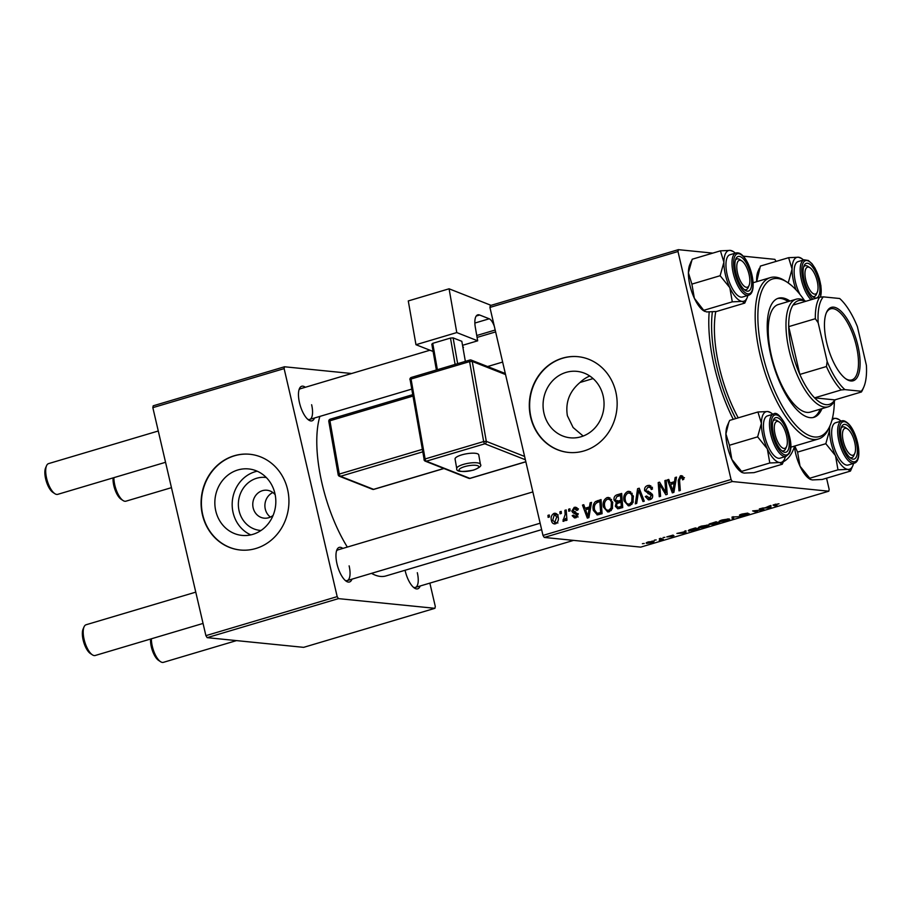 <?xml version="1.0" encoding="UTF-8"?>
<svg xmlns="http://www.w3.org/2000/svg" width="912" height="912" viewBox="0 0 912 912"><rect width="100%" height="100%" fill="white"/><g stroke="black" fill="none" stroke-linecap="round" stroke-linejoin="round"><path stroke-width="1.37" d="M261.003 530.476A26.619 24.282 95.7 0 1 239.104 510.914A26.619 24.282 95.7 0 1 266.315 477.546M275.173 494.726A14.033 12.802 -84.3 0 0 266.977 490.234A14.033 12.802 -84.3 0 0 253.16 507.893A14.033 12.802 -84.3 0 0 264.172 518.164A14.033 12.802 -84.3 0 0 273.098 515.394M272.882 492.526A14.033 12.802 -84.3 0 0 265.289 509.113A14.033 12.802 -84.3 0 0 270.408 517.081M215.779 510.959A33.391 30.461 -84.3 0 0 241.999 535.401A33.391 30.461 -84.3 0 0 274.888 493.381A33.391 30.461 -84.3 0 0 248.668 468.939A33.391 30.461 -84.3 0 0 215.779 510.959M257.195 471.196A33.391 30.461 -84.3 0 0 233.107 512.692A33.391 30.461 -84.3 0 0 250.8 534.877M202.43 514.79A48.108 43.879 -84.3 0 0 240.198 550.004A48.108 43.879 -84.3 0 0 287.588 489.47A48.108 43.879 -84.3 0 0 249.808 454.267A48.108 43.879 -84.3 0 0 202.43 514.79M249.979 454.279A48.108 43.879 -84.3 0 0 202.749 514.824A48.108 43.879 -84.3 0 0 240.369 550.016M583.167 436.05L573.112 427.511L567.378 415.712C565.258 402.466 569.476 391.385 580.032 382.47L593.096 378.583M603.117 395.797A33.391 30.461 95.7 0 1 570.217 437.806A33.391 30.461 95.7 0 1 543.997 413.364A33.391 30.461 95.7 0 1 576.886 371.355A33.391 30.461 95.7 0 1 603.117 395.797M530.647 417.206A48.108 43.879 -84.3 0 0 568.427 452.42A48.108 43.879 -84.3 0 0 615.805 391.886A48.108 43.879 -84.3 0 0 578.037 356.683A48.108 43.879 -84.3 0 0 530.647 417.206M578.197 356.695A48.108 43.879 -84.3 0 0 530.978 417.24A48.108 43.879 -84.3 0 0 568.586 452.432M314.48 418.015A18.046 6.931 -106.6 0 1 308.78 420.09A18.046 6.931 -106.6 0 1 299.501 402.808A18.046 6.931 -106.6 0 1 299.432 388.637A18.046 6.931 -106.6 0 1 305.338 387.269M307.743 419.292A16.04 6.156 73.4 0 0 309.658 419.44A16.04 6.156 73.4 0 0 311.63 404.734M351.975 579.154A18.046 6.931 -106.6 0 1 346.275 581.24A18.046 6.931 -106.6 0 1 337.007 563.947A18.046 6.931 -106.6 0 1 336.927 549.788A18.046 6.931 -106.6 0 1 342.832 548.408M345.238 580.431A16.04 6.156 73.4 0 0 347.164 580.591A16.04 6.156 73.4 0 0 349.125 565.873M420.17 586.006A18.046 6.931 -106.6 0 1 414.47 588.08A18.046 6.931 -106.6 0 1 405.19 570.798A18.046 6.931 -106.6 0 1 405.076 570.251M413.432 587.271A16.04 6.156 73.4 0 0 415.348 587.431A16.04 6.156 73.4 0 0 417.32 572.713M794.455 446.789A96.216 36.947 -106.6 0 1 783.397 461.711M733.248 419.326A96.216 36.947 -106.6 0 1 714.324 366.499A96.216 36.947 -106.6 0 1 709.194 312.018M319.873 416.408A92.215 35.408 73.4 0 0 322.096 483.77A92.215 35.408 73.4 0 0 347.335 547.075M663.047 537.556L664.882 537.339L663.047 537.556M654.337 540.155L656.173 539.927L654.337 540.155M699.116 526.999L699.356 528.059C697.52 527.877 698.216 527.227 701.453 526.11L708.191 525.095L709.023 525.848L706.196 527.033L698.421 527.706M708.191 525.095L709.023 525.848L708.875 525.209M684.559 531.16L685.961 530.75L685.915 533.041L676.909 533.44L684.593 531.776L684.559 531.16M709.228 524.001L716.114 521.778L719.739 522.986L714.746 524.434L708.932 524.343M732.028 517.047L741.296 516.568L733.465 516.956L733.715 518.825L732.325 519.236L732.028 517.047M773.239 504.906L778.996 503.766L774.755 505.009L777.309 505.864L776.009 506.251L773.034 505.157M775.314 504.154L774.755 505.009M759.32 508.942L760.631 508.543L764.222 509.751L754.452 510.731L757.587 511.723L756.276 512.122L752.651 510.914L762.443 509.933L759.32 508.942M489.926 307.424L490.291 305.577L678.357 249.66L677.992 251.518L489.926 307.424L542.982 535.424L731.048 479.507L732.313 481.525L544.247 537.442L640.726 547.12L828.791 491.203L829.156 489.356L826.557 478.184M732.313 481.525L828.791 491.203M769.557 505.898L770.959 505.476L770.914 507.767L761.908 508.166L765.179 507.813L769.557 505.898M748.934 513.73L746.985 514.915L741.57 515.804L747.68 514.117L739.814 515.371C738.971 515.2 739.712 514.756 742.026 514.049L747.817 513.103L741.046 514.984L749.322 513.866M719.762 520.855L720.001 521.915C718.166 521.744 718.861 521.094 722.099 519.977L728.836 518.951L729.668 519.715L726.841 520.9L719.066 521.561M728.836 518.951L729.668 519.715L729.52 519.076M673.683 535.618L672.155 536.541L666.763 536.906L673.09 535.105L668.006 536.518L673.968 535.72M671.699 536.461L672.406 535.709M689.073 529.986L689.335 531.092C687.796 530.966 687.99 530.476 689.928 529.621L695.468 527.923L699.094 529.12L694.34 530.499L688.355 530.716M653.174 541.124C654.759 541.238 654.28 541.728 651.749 542.606L646.996 543.324C645.525 543.21 646.004 542.72 648.455 541.876L654.029 541.432M646.802 542.48L646.996 543.324L646.209 543.039M659.308 538.673L663.263 539.152L659.228 540.314L660.322 539.038L659.308 538.673M659.878 539.927L660.174 538.411M642.401 543.7L644.237 543.472L642.401 543.7M743.212 256.169L774.835 259.35L776.112 261.402M678.357 249.66L712.774 253.114M568.609 509.215L569.909 508.828L570.08 510.845L568.757 511.233L568.609 509.215L569.954 509.352M559.9 511.803L561.199 511.415L561.37 513.433L560.048 513.821L559.9 511.803L561.245 511.94M607.05 497.599L608.475 497.45L612.67 502.181L612.362 508.668L609.159 511.803L607.7 511.951L603.459 507.061C602.444 502.774 603.63 499.616 607.05 497.599L609.843 497.872M590.121 502.82L591.523 502.398L588.901 517.64L587.328 518.107L582.472 505.088L583.771 504.701L585.048 508.269L589.46 506.958L590.121 502.82L591.432 502.945M616.706 494.92L621.676 493.438L622.725 507.585L617.777 508.816L615.349 506.263L616.295 502.455L614.107 500.186C613.685 497.644 614.54 495.889 616.706 494.92L621.767 494.703M637.591 488.707L639.244 488.216L644.282 501.178L642.983 501.566L638.662 490.451L636.701 503.424L635.311 503.846L637.591 488.707L639.506 488.9M682.438 475.996L680.386 475.79L683.624 478.025L683.795 479.29L682.541 479.849L682.381 478.64L680.671 477.398L679.565 480.442L680.306 490.462L678.995 490.85L678.232 480.487L680.386 475.79L681.503 475.665M684.467 477.671L680.671 477.398M664.882 480.59L666.193 480.202L667.219 494.361L665.851 494.76L659.627 484.34L660.573 496.333L659.262 496.721L658.213 482.573L659.581 482.163L665.828 492.56L664.882 480.59L666.227 480.727M677.992 251.518L731.048 479.507M675.119 477.546L676.522 477.124L673.9 492.366L672.326 492.833L667.47 479.815L668.77 479.438L670.046 482.995L674.458 481.684L675.119 477.546L676.43 477.671M647.634 485.537L649.435 485.321L652.536 488.969L651.282 489.516L650.495 487.624L647.908 487.133L645.913 490.154L646.528 491.237L650.427 492.537L652.582 495.056C652.958 497.428 652.069 498.967 649.937 499.685L648.421 499.856L645.331 496.538L646.597 496.014L649.618 498.089L651.305 495.524L644.659 490.667C644.305 488.057 645.286 486.347 647.634 485.537L650.837 485.857M651.863 498.522L648.592 498.203L652 498.328M627.695 491.454L629.12 491.306L633.316 496.037L633.008 502.535L629.804 505.67L628.345 505.818L624.104 500.927C623.09 496.63 624.275 493.483 627.695 491.454L630.488 491.739M578.06 509.774L576.851 510.515L574.423 508.611L573.078 510.629L577.877 514.174L575.814 517.777L574.469 517.925L572.189 515.668L573.431 515.109L575.586 516.523L576.635 514.767L572.884 512.715L571.813 511.119L574.195 507.368L575.597 507.209L578.06 509.774M578.425 508.85L574.423 508.611M578.151 516.933L574.879 516.614L577.399 516.705M597.36 514.938L593.37 510.389C592.492 506.969 593.188 504.028 595.433 501.589L601.031 499.571L602.08 513.718L597.052 514.915M556.217 513.57L554.051 513.353C556.16 513.046 557.494 514.049 558.03 516.363C558.953 519.76 558.076 522.245 555.408 523.841C553.253 524.104 551.931 523.032 551.441 520.627C550.597 517.355 551.464 514.927 554.051 513.353L555.18 513.239M555.408 523.841L554.314 523.955M564.881 510.321L566.181 509.933L566.956 520.228L565.645 520.615L565.497 518.483L563.912 521.311L562.955 521.219L565.144 514.448L564.881 510.321L566.227 510.458M563.912 521.311L562.955 521.219L563.912 521.311M563.114 519.532L565.144 519.783M547.964 515.348L549.263 514.972L549.434 516.979L548.123 517.378L547.964 515.348L549.309 515.485M152.84 407.653L153.205 405.806L284.487 366.772L284.122 368.619L152.84 407.653L205.895 635.653L337.178 596.619L338.443 598.625L207.161 637.659L303.639 647.349L434.921 608.315L435.298 606.457L429.86 583.121M338.443 598.625L434.921 608.315M284.487 366.772L351.633 373.51M284.122 368.619L337.178 596.619M371.503 573.352A92.215 35.408 73.4 0 0 385.993 575.928L541.637 529.644M207.161 637.659L205.895 635.653M429.962 350.219L300.515 388.706A16.04 6.156 73.4 0 0 298.999 389.88M532.859 491.921L338.021 549.845A16.04 6.156 73.4 0 0 336.494 551.03M544.247 537.442L542.982 535.424M589.802 376.018A33.391 30.461 -84.3 0 0 580.032 382.47M661.029 484.477L659.627 484.34M659.946 482.744L658.213 482.573M667.094 492.685L665.828 492.56M672.201 484.044L671.87 483.178M668.963 479.963L667.47 479.815M675.575 482.653L670.046 482.995M675.712 481.81L674.458 481.684M673.33 488L674.116 483.474L670.594 484.523L672.942 491.066L673.33 488L674.629 488.137M675.404 483.611L674.116 483.474M674.105 491.192L672.942 491.066M683.749 478.777L682.381 478.64M679.577 480.624L678.232 480.487M681.994 477.421L682.928 476.452M652.091 489.163L651.191 489.071M652.183 487.795L650.495 487.624M650.188 499.594L649.059 498.248M646.904 496.994L645.4 496.846M646.768 496.687L645.331 496.538M652.684 495.661L651.305 495.524M652.468 494.657L650.541 494.464M652.331 494.315L647.93 490.998M646.175 490.816L644.659 490.667M648.979 486.985L650.86 485.868M640.167 490.599L638.662 490.451M630.032 505.59L628.585 504.188M625.529 501.064L624.104 500.927M629.041 492.982L630.705 491.876M631.754 501.794L632.016 496.356C631.469 493.973 630.124 492.879 627.969 493.073C625.415 494.794 624.572 497.336 625.438 500.688C625.951 503.128 627.296 504.256 629.474 504.074L631.754 501.794L633.224 501.942M633.418 496.493L632.016 496.356M631.913 504.325L628.505 504.176L631.777 504.507M632.221 493.301L627.969 493.073M619.613 508.508L618.826 507.289M616.843 506.411L615.349 506.263M618.45 502.672L616.295 502.455M619.567 502.786L617.378 500.517M615.554 500.335L614.107 500.186M618.575 496.048L619.978 495.239M622.189 500.392L620.844 500.255L620.491 495.478L616.82 496.652L615.406 499.844L616.717 501.269L622.246 501.144M622.645 506.456L621.3 506.32L620.969 501.908L616.9 503.72L616.626 505.818L617.846 507.186L622.702 507.209M622.315 502.045L620.969 501.908M622.349 507.311L619.088 506.981L621.3 506.32M617.846 507.186L619.088 506.981M621.836 495.615L620.491 495.478M621.38 501.395L618.108 501.064L620.844 500.255M616.717 501.269L618.108 501.064M576.304 517.594L575.7 516.694M573.716 515.816L572.189 515.668M577.969 514.904L576.635 514.767M577.866 514.174L576.316 514.015M578.322 513.787L572.884 512.715M576.156 513.046L575.084 511.45M573.42 511.279L571.813 511.119M575.882 508.6L577.034 507.847M576.749 507.619L574.195 507.368M587.203 509.318L586.872 508.451M583.965 505.237L582.472 505.088M590.577 507.927L585.048 508.269M590.714 507.083L589.46 506.958M588.331 513.274L589.118 508.748L585.595 509.797L587.944 516.34L588.331 513.274L589.631 513.399M590.406 508.885L589.118 508.748M589.106 516.454L587.944 516.34M598.614 501.988L600.62 500.996L597.36 500.665M598.865 514.676L597.656 513.331M594.795 510.538L593.37 510.389M598.705 501.908L595.433 501.589M597.098 513.274L602.057 513.342L598.774 513.011L600.655 512.453L599.845 501.611L598.192 502.113C594.852 503.47 593.678 506.137 594.681 510.093L597.098 513.274L598.774 513.011M602 512.59L600.655 512.453M601.19 501.748L599.845 501.611M609.387 511.723L607.939 510.321M604.884 507.209L603.459 507.061M608.395 499.115L610.06 498.009M611.108 507.927L611.371 502.501C610.823 500.118 609.478 499.012 607.324 499.206C604.77 500.939 603.926 503.481 604.793 506.821C605.306 509.261 606.651 510.389 608.828 510.218L611.108 507.927L612.59 508.075M612.773 502.637L611.371 502.501M611.279 510.458L607.859 510.31L611.131 510.64M611.576 499.434L607.324 499.206M556.069 523.579L555.385 522.736M552.877 520.775L551.441 520.627M555.841 514.619L556.719 513.935M557.905 522.986L554.633 522.656L556.776 516.899L554.325 514.585L552.729 520.25L555.18 522.599L557.072 522.793M558.167 517.036L556.776 516.899M558.167 514.858L554.325 514.585M566.831 518.62L565.497 518.483M762.649 509.227L762.865 510.161M756.059 511.21L756.276 512.122M762.238 509.09L762.443 509.933M770.412 505.636L770.914 507.767M769.534 507.46L769.557 506.776L766.034 507.824L769.671 507.881L769.546 507.311M775.804 505.362L776.009 506.251M733.214 516.694L733.715 518.825M728.209 519.977L727.514 519.338L722.669 520.068C720.286 520.934 719.853 521.425 721.358 521.539L728.209 519.977L727.423 518.962M720.4 520.558L721.358 521.539M718.006 523.226L712.91 524.126L718.006 523.226L717.801 522.337M716.661 521.972L716.878 522.861M712.831 523.784L713.002 524.423M716.456 522.713L715.225 522.314L710.653 524.126L716.456 522.713L716.239 521.824M710.277 523.545L710.653 524.126M685.414 530.909L685.915 533.041M684.536 532.733L684.559 532.049L681.036 533.098L684.673 533.155L684.547 532.574M697.361 529.37L694.579 528.447L692.926 528.949C689.654 529.975 688.891 530.567 690.658 530.716L697.361 529.37L697.156 528.481M689.643 529.735L690.658 530.716M707.564 526.11L706.868 525.472L702.023 526.213C699.641 527.068 699.208 527.558 700.712 527.683L707.564 526.11L706.777 525.095M699.755 526.703L700.712 527.683M651.282 542.537C652.901 541.922 653.129 541.58 651.955 541.511L648.956 541.922L648.284 542.948L651.282 542.537M652.49 541.112L652.65 541.796L651.875 541.158M647.543 542.173L648.284 542.948M661.747 538.65L661.952 539.539M661.211 538.479L661.417 539.357M749.037 274.352A14.033 5.392 73.4 0 0 741.821 260.912A14.033 5.392 73.4 0 0 737.58 273.212A14.033 5.392 73.4 0 0 743.371 285.422A14.033 5.392 73.4 0 0 749.094 285.376A14.033 5.392 73.4 0 0 749.037 274.352M740.875 260.422A16.04 6.156 73.4 0 0 736.964 258.94A16.04 6.156 73.4 0 0 735.437 260.114A16.04 6.156 -106.6 0 1 736.964 258.94A16.04 6.156 -106.6 0 1 739.837 259.601L741.821 260.912M54.857 493.688L52.873 492.377A14.033 5.392 -106.6 0 1 45.657 478.925A14.033 5.392 -106.6 0 1 45.6 467.913L46.546 465.724A16.04 6.156 73.4 0 0 46.615 478.321A16.04 6.156 73.4 0 0 54.857 493.688A16.04 6.156 73.4 0 0 57.73 494.35L165.551 462.293M158.266 431L48.587 463.604A16.04 6.156 73.4 0 0 46.546 465.724M749.094 285.376L748.148 287.565A16.04 6.156 -106.6 0 1 746.107 289.685A16.04 6.156 -106.6 0 1 744.181 289.526A16.04 6.156 73.4 0 0 746.107 289.685A16.04 6.156 73.4 0 0 748.57 286.3M113.886 477.649A16.04 6.156 73.4 0 0 114.809 485.161A16.04 6.156 73.4 0 0 123.052 500.528L121.068 499.217A14.033 5.392 -106.6 0 1 113.852 485.777A14.033 5.392 -106.6 0 1 113.099 477.888M817.22 281.204A14.033 5.392 73.4 0 0 810.004 267.752A14.033 5.392 73.4 0 0 805.775 280.052A14.033 5.392 73.4 0 0 811.566 292.273A14.033 5.392 73.4 0 0 817.277 292.216A14.033 5.392 73.4 0 0 817.22 281.204M809.069 267.273A16.04 6.156 73.4 0 0 805.148 265.78A16.04 6.156 73.4 0 0 803.632 266.965A16.04 6.156 -106.6 0 1 805.148 265.78A16.04 6.156 -106.6 0 1 808.021 266.441L810.004 267.752M123.052 500.528A16.04 6.156 73.4 0 0 125.913 501.19L171.456 487.658M817.277 292.216L816.331 294.405A16.04 6.156 -106.6 0 1 814.291 296.525A16.04 6.156 -106.6 0 1 812.375 296.366A16.04 6.156 73.4 0 0 814.291 296.525A16.04 6.156 73.4 0 0 816.115 294.872M92.363 654.827L90.368 653.516A14.033 5.392 -106.6 0 1 83.163 640.076A14.033 5.392 -106.6 0 1 83.095 629.052L84.052 626.875A16.04 6.156 73.4 0 0 84.121 639.46A16.04 6.156 73.4 0 0 92.363 654.827A16.04 6.156 73.4 0 0 95.224 655.489L203.045 623.432M775.086 434.351A14.033 5.392 73.4 0 0 780.877 446.572A14.033 5.392 73.4 0 0 786.589 446.515A14.033 5.392 73.4 0 0 786.532 435.503A14.033 5.392 73.4 0 0 779.315 422.051A14.033 5.392 73.4 0 0 775.086 434.351M786.589 446.515L785.642 448.704A16.04 6.156 -106.6 0 1 783.602 450.824A16.04 6.156 -106.6 0 1 781.687 450.665A16.04 6.156 73.4 0 0 783.602 450.824A16.04 6.156 73.4 0 0 785.414 449.171M195.772 592.139L86.093 624.754A16.04 6.156 73.4 0 0 84.052 626.875M778.381 421.572A16.04 6.156 73.4 0 0 774.459 420.079A16.04 6.156 73.4 0 0 772.943 421.264A16.04 6.156 -106.6 0 1 774.459 420.079A16.04 6.156 -106.6 0 1 777.332 420.74L779.315 422.051M843.269 441.191A14.033 5.392 73.4 0 0 849.061 453.412A14.033 5.392 73.4 0 0 854.783 453.367A14.033 5.392 73.4 0 0 854.715 442.343A14.033 5.392 73.4 0 0 847.51 428.902A14.033 5.392 73.4 0 0 843.269 441.191M854.783 453.367L853.837 455.544A16.04 6.156 -106.6 0 1 851.797 457.664A16.04 6.156 -106.6 0 1 849.87 457.516A16.04 6.156 73.4 0 0 851.797 457.664A16.04 6.156 73.4 0 0 854.259 454.29M151.381 638.799A16.04 6.156 73.4 0 0 152.304 646.312A16.04 6.156 73.4 0 0 160.546 661.679L158.563 660.368A14.033 5.392 -106.6 0 1 151.346 646.916A14.033 5.392 -106.6 0 1 150.594 639.027M160.546 661.679A16.04 6.156 73.4 0 0 163.419 662.34L236.493 640.612M846.564 428.412A16.04 6.156 73.4 0 0 842.654 426.93A16.04 6.156 73.4 0 0 841.126 428.104A16.04 6.156 -106.6 0 1 842.654 426.93A16.04 6.156 -106.6 0 1 845.515 427.591L847.51 428.902M744.751 303.092L716.513 311.494L706.663 311.938L703.54 310.707A26.459 10.157 -106.6 0 1 700.473 307.982A26.459 10.157 -106.6 0 1 694.351 298.258L691.889 284.111L720.127 275.72L729.828 287.702L732.29 301.849L742.151 301.393L744.751 303.092L747.122 297.757A26.459 10.157 -106.6 0 1 742.151 301.393A26.459 10.157 -106.6 0 1 729.828 287.702A26.459 10.157 -106.6 0 1 723.9 262.2L720.127 275.72M704.543 311.368L694.351 298.258A26.459 10.157 -106.6 0 1 688.412 272.756L692.185 259.236L720.423 250.846L723.9 262.2A26.459 10.157 73.4 0 1 730.273 250.39A26.459 10.157 -106.6 0 1 733.408 251.621A26.459 10.157 -106.6 0 1 735.311 253.16M733.408 251.621L730.273 250.39L720.423 250.846M743.485 259.088A18.046 6.931 -106.6 0 1 751.659 281.204A18.046 6.931 -106.6 0 1 745.218 290.335A18.046 6.931 -106.6 0 1 743.132 288.477A18.046 6.931 -106.6 0 1 735.87 258.871A18.046 6.931 -106.6 0 1 743.485 259.088M735.961 252.966L729.931 254.756A22.048 8.47 73.4 0 0 726.465 271.126A22.048 8.47 73.4 0 0 735.995 293.846A22.048 8.47 73.4 0 0 742.493 297.027L748.524 295.237A22.048 8.47 -106.6 0 1 742.026 292.057A22.048 8.47 -106.6 0 1 732.496 269.325A22.048 8.47 -106.6 0 1 735.961 252.966C738.526 252.442 740.989 253.559 743.337 256.318C752.286 265.916 757.405 293.014 748.524 295.237M704.053 310.24L732.29 301.849M691.889 284.111L688.412 272.756A26.459 10.157 -106.6 0 1 689.825 264.583L691.285 261.208M747.874 295.431A26.459 10.157 -106.6 0 1 747.122 297.757M818.68 296.058A18.046 6.931 -106.6 0 1 813.413 297.175A18.046 6.931 -106.6 0 1 804.863 282.595A18.046 6.931 -106.6 0 1 804.065 265.723A18.046 6.931 -106.6 0 1 804.316 265.198A18.046 6.931 -106.6 0 1 815.852 272.574A18.046 6.931 -106.6 0 1 818.68 296.058M811.042 299.752A22.048 8.47 -106.6 0 1 801.648 280.885A22.048 8.47 -106.6 0 1 801.648 262.086A22.048 8.47 -106.6 0 1 804.145 259.806L798.114 261.596A22.048 8.47 73.4 0 0 795.617 263.876A22.048 8.47 73.4 0 0 800.041 294.508M787.877 282.697L791.285 285.296M756.698 281.671L760.38 266.076L788.618 257.686L792.083 269.051L788.321 282.56M796.096 289.913A26.459 10.157 -106.6 0 1 792.083 269.051A26.459 10.157 -106.6 0 1 798.467 257.23A26.459 10.157 -106.6 0 1 801.591 258.472L798.467 257.23L788.618 257.686M756.641 281.694A26.459 10.157 -106.6 0 1 756.607 279.596A26.459 10.157 -106.6 0 1 758.009 271.423L759.377 268.276M801.591 258.472A26.459 10.157 -106.6 0 1 803.495 260M782.257 464.242L754.019 472.633L744.158 473.089L742.037 472.519L741.559 471.39L769.796 462.988L779.646 462.532L782.257 464.242L784.616 458.896A26.459 10.157 -106.6 0 1 779.646 462.532A26.459 10.157 -106.6 0 1 767.334 448.852L769.796 462.988M761.395 423.35A26.459 10.157 -106.6 0 1 763.173 414.413A26.459 10.157 -106.6 0 1 767.779 411.54L757.929 411.985L761.395 423.35L757.633 436.859L767.334 448.852A26.459 10.157 73.4 0 1 761.395 423.35M773.627 419.497A18.046 6.931 -106.6 0 1 785.152 426.873A18.046 6.931 -106.6 0 1 787.991 450.357A18.046 6.931 -106.6 0 1 782.724 451.474A18.046 6.931 -106.6 0 1 774.163 436.905A18.046 6.931 -106.6 0 1 773.376 420.022A18.046 6.931 -106.6 0 1 773.627 419.497M764.929 418.175A22.048 8.47 73.4 0 0 766.878 443.266A22.048 8.47 73.4 0 0 779.999 458.177L786.03 456.376A22.048 8.47 -106.6 0 1 772.909 441.476A22.048 8.47 -106.6 0 1 770.959 416.385A22.048 8.47 -106.6 0 1 773.456 414.105L767.425 415.895A22.048 8.47 73.4 0 0 764.929 418.175M741.559 471.39L731.846 459.397L729.395 445.261L725.918 433.895L728.791 422.347L729.691 420.386L757.929 411.985M729.395 445.261L757.633 436.859M770.902 412.771L767.779 411.54A26.459 10.157 -106.6 0 1 770.902 412.771A26.459 10.157 -106.6 0 1 772.806 414.299M742.037 472.519L741.034 471.857A26.459 10.157 -106.6 0 1 731.846 459.397A26.459 10.157 -106.6 0 1 725.918 433.895A26.459 10.157 -106.6 0 1 727.32 425.722L728.688 422.575M785.38 456.57A26.459 10.157 -106.6 0 1 784.616 458.896M852.811 465.736A26.459 10.157 73.4 0 1 847.829 469.384A26.459 10.157 -106.6 0 1 841.639 465.428A26.459 10.157 -106.6 0 1 835.517 455.692L837.98 469.828L847.829 469.384L850.44 471.082L852.811 465.736A26.459 10.157 73.4 0 0 853.564 463.41M848.821 456.456A18.046 6.931 -106.6 0 1 841.559 426.862A18.046 6.931 -106.6 0 1 849.175 427.078A18.046 6.931 -106.6 0 1 857.348 449.194A18.046 6.931 -106.6 0 1 850.907 458.314A18.046 6.931 -106.6 0 1 848.821 456.456M841.685 461.837A22.048 8.47 73.4 0 0 848.183 465.017L854.213 463.216A22.048 8.47 -106.6 0 1 847.715 460.036A22.048 8.47 -106.6 0 1 838.185 437.315A22.048 8.47 -106.6 0 1 841.651 420.945L835.62 422.746A22.048 8.47 73.4 0 0 832.154 439.105A22.048 8.47 73.4 0 0 841.685 461.837M850.44 471.082L822.202 479.484L812.353 479.929L810.232 479.359L809.742 478.23L837.98 469.828M809.742 478.23L800.041 466.237L797.578 452.101L825.816 443.711L835.517 455.692A26.459 10.157 -106.6 0 1 829.589 430.19L825.816 443.711M797.578 452.101L794.785 446.014M829.384 427.169L829.589 430.19A26.459 10.157 -106.6 0 1 829.92 425.938M831.881 420.421A26.459 10.157 -106.6 0 1 835.962 418.38A26.459 10.157 -106.6 0 1 839.097 419.611L835.962 418.38L832.428 418.323M810.232 479.359L809.229 478.697A26.459 10.157 -106.6 0 1 800.041 466.237A26.459 10.157 -106.6 0 1 794.386 446.139M839.097 419.611A26.459 10.157 -106.6 0 1 841.001 421.139M789.974 301.063A62.141 23.86 73.4 0 0 778.438 298.213A62.141 23.86 73.4 0 0 770.811 355.235A62.141 23.86 73.4 0 0 813.857 417.343A62.141 23.86 73.4 0 0 821.963 408.656M812.957 417.559A62.141 23.86 73.4 0 0 820.184 409.18M804.464 300.527A82.183 31.555 73.4 0 0 787.432 282.389A82.183 31.555 73.4 0 0 762.626 354.415A82.183 31.555 73.4 0 0 796.529 425.972A82.183 31.555 73.4 0 0 830.034 425.676A82.183 31.555 73.4 0 0 834.389 401.177M830.034 425.676L829.088 427.865A84.189 32.33 -106.6 0 1 818.372 439.003A84.189 32.33 -106.6 0 1 760.038 354.859A84.189 32.33 -106.6 0 1 770.389 277.601A84.189 32.33 -106.6 0 1 785.437 281.078L787.432 282.389M715.76 311.573A84.189 32.33 73.4 0 0 719.237 366.989A84.189 32.33 73.4 0 0 738.23 417.844M712.363 311.87A90.208 34.633 73.4 0 0 716.775 366.738A90.208 34.633 73.4 0 0 735.722 418.585M835.073 399.809A56.134 21.546 -106.6 0 1 828.119 406.832L810.369 412.099A56.134 21.546 -106.6 0 1 771.484 356.011A56.134 21.546 -106.6 0 1 778.381 304.505L796.119 299.227A56.134 21.546 -106.6 0 1 799.528 298.931A56.134 21.546 -106.6 0 1 805.798 301.302M788.196 301.587A62.141 23.86 73.4 0 0 777.571 298.52M850.873 380.965A38.293 14.706 -106.6 0 1 846.347 379.175A38.293 14.706 -106.6 0 1 828.187 348.247A38.293 14.706 -106.6 0 1 826.5 312.428A38.293 14.706 -106.6 0 1 833.693 307.162A38.293 14.706 -106.6 0 1 857.896 345.625A38.293 14.706 -106.6 0 1 850.873 380.965M845.743 378.765A37.084 14.239 73.4 0 0 849.539 380.122A37.084 14.239 73.4 0 0 851.785 379.928A37.084 14.239 73.4 0 0 855.65 343.106A37.084 14.239 73.4 0 0 832.895 308.632A37.084 14.239 73.4 0 0 830.65 308.826A37.084 14.239 73.4 0 0 826.215 313.101M805.513 301.393A54.127 20.782 73.4 0 0 801.751 300.333A54.127 20.782 73.4 0 0 792.995 305.11A54.127 20.782 73.4 0 0 788.709 326.633L799.835 374.433A54.127 20.782 73.4 0 0 814.576 397.86A54.127 20.782 73.4 0 0 826.033 404.666A54.127 20.782 73.4 0 0 834.799 399.889L861.407 391.978L861.247 391.259A52.121 20.007 73.4 0 0 863.767 387.121A52.121 20.007 73.4 0 0 866.4 365.347L857.405 326.713A52.121 20.007 73.4 0 0 839.667 298.509L823.308 296.867A52.121 20.007 73.4 0 0 818.167 322.768L827.15 361.414A52.121 20.007 73.4 0 0 844.9 389.618L861.247 391.259M828.119 406.832A56.134 21.546 -106.6 0 1 824.71 407.128A56.134 21.546 -106.6 0 1 790.282 354.962A56.134 21.546 -106.6 0 1 796.119 299.227M844.9 389.618L841.183 389.948L814.576 397.86L834.799 399.889M818.167 322.768L815.328 318.721L788.709 326.633A54.127 20.782 73.4 0 0 799.835 374.433L826.443 366.521L827.15 361.414M792.995 305.11L819.603 297.198L823.308 296.867M841.183 389.948A54.127 20.782 -106.6 0 1 826.443 366.521M815.328 318.721A54.127 20.782 -106.6 0 1 819.603 297.198M863.767 387.121L862.82 389.31A54.127 20.782 -106.6 0 1 861.407 391.978M461.689 454.894A12.027 3.192 170 0 0 455.065 459.032L456.741 468.551A12.027 3.192 -10 0 1 463.353 464.413A12.027 3.192 -10 0 1 480.43 464.39L478.754 454.871A12.027 3.192 170 0 0 461.689 454.894M456.775 332.572L415.975 344.713L408.28 300.937L449.08 288.796L456.775 332.572L477.683 340.814L462.532 345.317M433.109 351.462L415.975 344.713M465.359 361.38L461.825 341.316L453.116 337.885L457.653 363.671M436.369 369.998L431.832 344.212L432.733 343.334L437.372 369.702M455.111 364.424L450.471 338.067L432.733 343.334M450.471 338.067L453.116 337.885M474.856 323.053L489.22 318.79L479.632 315.005A16.04 6.156 -106.6 0 0 477.74 314.868A16.04 6.156 -106.6 0 0 475.346 327.488L477.683 340.814M463.478 347.483A16.04 6.156 73.4 0 0 462.703 346.298M491.078 305.349L449.08 288.796M489.22 318.79A10.021 3.853 -106.6 0 1 494.384 326.587M477.09 337.417L495.581 331.922L495.433 331.067M664.643 490.337L662.978 490.166M662.579 486.962L660.915 486.791M666.854 489.379L665.475 489.231M651.259 494.042L647.987 493.723M641.501 494.019L639.916 493.859M577.741 513.73L575.05 513.456M566.534 514.596L565.144 514.448M761.269 508.759L761.486 509.683M743.508 256.808A20.851 8.003 73.4 0 0 733.601 262.998A20.851 8.003 73.4 0 0 743.109 290.757A20.851 8.003 73.4 0 0 753.016 284.567A20.851 8.003 73.4 0 0 743.508 256.808M820.367 297.13A20.851 8.003 73.4 0 0 815.989 270.203A20.851 8.003 73.4 0 0 803.198 262.793A20.851 8.003 73.4 0 0 803.426 281.477A20.851 8.003 73.4 0 0 812.945 299.182M772.51 417.092A20.851 8.003 73.4 0 0 775.781 444.235A20.851 8.003 73.4 0 0 789.108 452.751A20.851 8.003 73.4 0 0 785.836 425.619A20.851 8.003 73.4 0 0 772.51 417.092M848.798 458.747A20.851 8.003 73.4 0 0 858.694 452.557A20.851 8.003 73.4 0 0 849.197 424.798A20.851 8.003 73.4 0 0 839.291 430.988A20.851 8.003 73.4 0 0 848.798 458.747M464.561 466.659A10.021 2.668 170 0 0 460.047 471.014A10.021 2.668 170 0 0 473.271 470.09A10.021 2.668 170 0 0 477.785 465.736A10.021 2.668 170 0 0 464.561 466.659M495.182 330.03L476.748 335.513M479.632 315.005L476.235 316.019M505.544 374.547L472.245 361.426L486.301 441.362L524.605 456.456M469.6 361.608L411.05 379.016L425.106 458.953L483.656 441.545L469.6 361.608L472.245 361.426A2.006 1.767 111.5 0 0 471.208 360.08A2.006 2.006 0 0 0 469.897 360.023A2.006 0.775 73.4 0 0 469.6 361.608M525.369 459.751L484.865 443.791L426.314 461.198L469.862 478.355L525.825 461.711M412.828 396.116L329.916 420.774L339.287 474.058L422.199 449.411M422.644 451.885L340.484 476.303L373.589 489.345L443.802 468.472M338.375 474.935A2.006 1.767 -68.5 0 0 339.424 476.269L372.518 489.311A2.006 1.767 -68.5 0 0 373.589 489.345A2.006 0.775 73.4 0 0 373.817 489.368A2.006 0.775 73.4 0 0 374.011 489.22M339.424 476.269A2.006 1.767 -68.5 0 0 340.484 476.303A2.006 0.775 73.4 0 1 339.287 474.058L338.181 474.753A2.006 2.006 0 0 0 339.424 476.269M329.004 421.64L329.916 420.774A2.006 0.775 73.4 0 1 330.212 419.189A2.006 2.006 0 0 0 328.81 421.458L338.181 474.753M330.452 419.212A2.006 0.775 73.4 0 0 330.212 419.189L412.589 394.702M525.848 461.803L470.102 478.378A2.006 0.775 73.4 0 1 469.862 478.355A2.006 1.767 111.5 0 1 468.791 478.321A2.006 2.006 0 0 0 470.102 478.378A2.006 0.775 73.4 0 0 470.284 478.23M410.149 379.882L424.205 459.819A2.006 1.767 -68.5 0 0 426.314 461.198A2.006 0.775 73.4 0 1 425.106 458.953L424 459.637A2.006 2.006 0 0 0 425.243 461.153L468.791 478.321M484.865 443.791A2.006 1.767 -68.5 0 0 486.301 441.362L483.656 441.545A2.006 0.775 73.4 0 0 484.865 443.791M409.944 379.7L411.05 379.016A2.006 0.775 73.4 0 1 411.346 377.431A2.006 2.006 0 0 0 409.944 379.7M411.586 377.454A2.006 0.775 73.4 0 0 411.346 377.431L469.897 360.023A2.006 0.775 73.4 0 1 470.136 360.046A2.006 1.767 111.5 0 1 471.208 360.08L505.305 373.521M649.173 486.997L652.445 487.316M563.548 519.68L565.121 519.829M728.414 519.658L728.243 518.928M707.769 525.791L707.598 525.061M660.801 539.345L660.562 538.297M502.637 362.064L487.589 366.544M411.608 389.139L309.658 419.44M347.164 580.591L540.143 523.214M573.591 540.383L415.348 587.431M804.145 259.806L808.363 260.501L811.988 263.693L815.077 268.253L819.272 278.365L820.948 286.015L820.675 297.095M786.03 456.376L789.108 453.64C796.336 442.673 779.897 407.903 773.456 414.105M854.213 463.216C863.094 461.005 857.975 433.895 849.026 424.308C845.96 421.276 843.509 420.158 841.651 420.945M770.389 277.601L753.107 282.743M818.372 439.003L790.613 447.256M456.741 468.551C456.068 471.755 461.654 472.279 473.51 470.113C479.53 467.742 481.844 465.827 480.43 464.39M372.518 489.311A2.006 2.006 0 0 0 373.817 489.368L443.927 468.517"/></g></svg>
